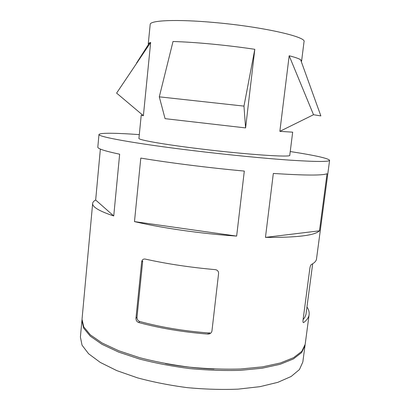 <?xml version="1.0" encoding="UTF-8"?>
<svg xmlns="http://www.w3.org/2000/svg" width="410" height="410" viewBox="0 0 410 410"><rect width="100%" height="100%" fill="white"/><g stroke="black" fill="none" stroke-linecap="round" stroke-linejoin="round"><path stroke-width="0.61" d="M207.855 334.083C182.906 332.095 159.854 328.241 138.703 322.526L139.723 321.481C160.735 327.206 183.665 331.029 208.516 332.961L209.848 332.828L209.192 333.955L207.855 334.083L208.516 332.961M138.703 322.526C136.863 321.835 135.946 320.41 135.951 318.257L141.675 261.821L142.695 261.088L136.991 317.227C136.991 319.375 137.898 320.789 139.723 321.481M139.303 134.613C114.241 132.861 100.798 132.799 98.979 134.429L97.821 147.093C97.549 148.702 104.822 151.07 119.648 154.196L113.739 215.967C99.235 211.129 92.209 206.942 92.655 203.396L82.026 319.267L83.722 326.842L90.369 334.878L102.1 342.991L118.71 350.75L139.59 357.669C155.318 361.728 172 364.9 189.635 367.186C207.337 368.862 224.306 369.466 240.542 368.99L262.436 366.873L280.353 362.988L293.591 357.669L301.852 351.308L305.183 344.297L309.13 314.562C308.776 317.381 306.962 320.041 303.697 322.542L303.646 322.578C303.067 322.793 302.857 321.999 303.021 320.184L309.863 268.253C310.196 266.315 310.672 265.085 311.303 264.558L311.349 264.532C314.537 262.851 316.259 261.006 316.505 259.002L329.604 160.295C328.19 158.306 315.07 155.385 290.239 151.541M143.392 115.687L150.654 42.461L116.604 93.101L143.392 115.687L141.224 115.179L138.934 138.354C137.898 139.856 163.472 144.443 200.106 148.866C246.958 154.616 291.7 157.558 289.773 155.272L292.673 132.169L279.851 131.349L313.517 114.723L289.173 55.765L279.851 131.349M245.59 127.915L254.81 49.302L243.976 106.113L245.59 127.915L165.071 118.664L159.295 96.837L173.02 41.507C183.9 41.805 196.759 42.655 211.601 44.049C226.515 45.479 240.916 47.227 254.81 49.302M305.091 344.887L302.836 361.984L299.438 369.564L291.131 376.488L277.867 382.325L259.955 386.666L238.092 389.141C221.897 389.792 204.979 389.295 187.339 387.65C169.776 385.349 153.166 382.084 137.514 377.856L116.748 370.599L100.24 362.399L88.601 353.768L82.036 345.179L80.396 337.035L81.99 319.861M150.654 42.461L149.512 42.809L148.266 43.875L150.183 24.472C149.676 20.367 176.392 19.05 213.969 22.478C262.082 26.635 306.926 36.879 304.03 41.728L301.601 61.075L300.627 59.763C298.946 58.615 295.128 57.282 289.173 55.765M148.266 43.875L148.456 44.459M301.288 61.597L301.601 61.075M98.979 134.429C97.257 136.627 134.475 143.5 191.244 150.393C226.335 154.678 264.158 158.388 290.126 160.161C316.171 161.837 329.327 161.883 329.604 160.295M319.477 230.825C314.849 235.463 296.845 237.651 265.46 237.38L273.327 173.44C304.845 175.49 322.752 175.583 327.047 173.712L319.477 230.825L265.46 237.38M236.647 236.093C201.556 233.751 161.724 228.037 134.48 221.605L140.799 158.081C168.53 162.729 208.915 167.833 244.314 171.072L236.647 236.093L134.48 221.605M92.655 203.396C92.793 202.13 93.798 201.002 95.668 200.008L100.363 149.071M309.13 314.562C309.432 312.066 308.709 309.54 306.967 306.977M209.192 333.955C210.75 333.473 211.673 332.448 211.96 330.89L218.586 273.49C218.658 271.825 217.941 270.641 216.429 269.929L215.25 269.636C190.035 267.387 166.68 263.861 145.181 259.064C143.269 258.818 142.101 259.74 141.675 261.821M113.739 215.967L95.668 200.008M214.02 369.051C197.697 368.411 181.502 366.591 165.44 363.603M305.03 345.481L301.688 352.533L293.427 358.929L280.189 364.28L262.272 368.195L240.378 370.338C224.147 370.824 207.178 370.23 189.482 368.554C171.851 366.268 155.175 363.086 139.451 359.016L118.582 352.077L101.977 344.292L90.251 336.138L83.609 328.072L81.918 320.456M300.627 59.763L320.861 115.912L313.517 114.723M116.604 93.101L116.896 93.357M243.976 106.113L159.295 96.837M303.092 319.631L304.902 317.237L305.983 314.347L312.676 263.779M303.697 322.542L303.185 322.46M135.951 318.257L136.991 317.227M149.512 42.809L136.499 63.145M303.215 322.506L303.646 322.578"/></g></svg>

